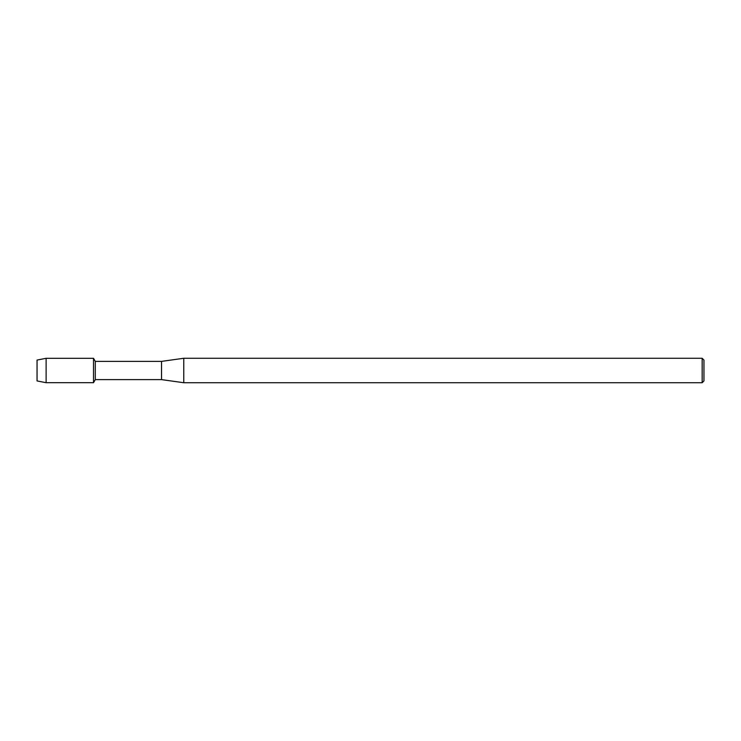 <?xml version="1.0" encoding="UTF-8"?>
<svg xmlns="http://www.w3.org/2000/svg" width="741" height="741" viewBox="0 0 741 741"><rect width="100%" height="100%" fill="white"/><g stroke="black" fill="none" stroke-linecap="round" stroke-linejoin="round"><path stroke-width="1.11" d="M37.05 380.93L37.05 360.07L46.118 358.301L93.514 358.301L95.293 361.386L161.538 361.386L183.768 358.274L702.172 358.274L703.95 360.052L703.95 380.948L702.172 382.726L183.768 382.726L161.538 379.614L95.293 379.614L93.514 382.699L93.514 358.301L93.514 382.699L46.118 382.699L37.05 380.93L37.05 360.07M95.293 379.614L95.293 361.386M161.538 379.614L161.538 361.386M183.768 382.726L183.768 358.274M702.172 382.726L702.172 358.274M46.118 382.699L46.118 358.301"/></g></svg>
